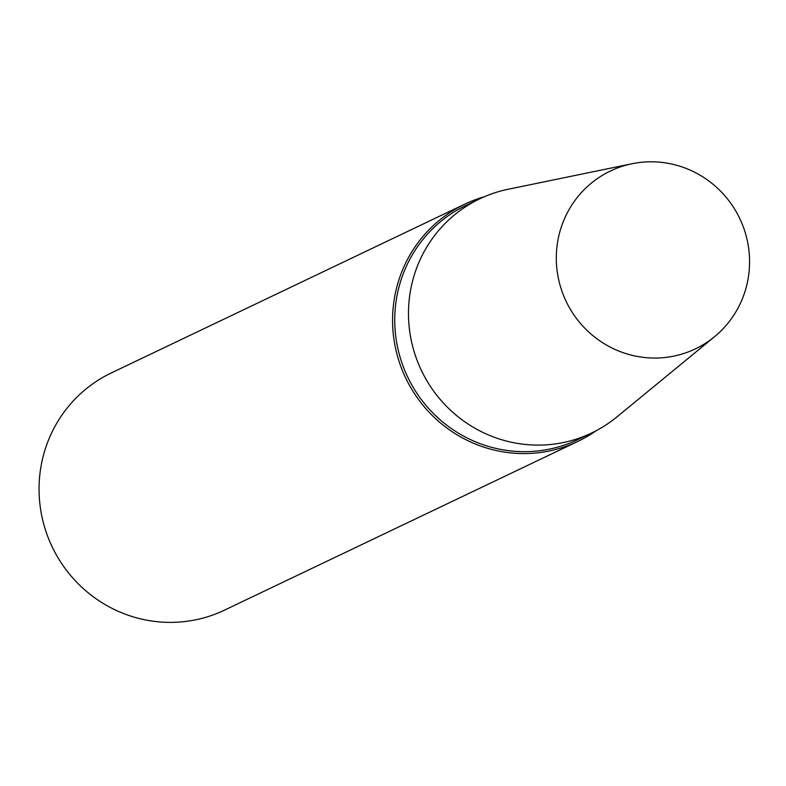 <?xml version="1.0" encoding="UTF-8"?>
<svg xmlns="http://www.w3.org/2000/svg" width="786" height="786" viewBox="0 0 786 786"><rect width="100%" height="100%" fill="white"/><g stroke="black" fill="none" stroke-linecap="round" stroke-linejoin="round"><path stroke-width="1.18" d="M484.323 196.746A131.419 128.246 64.5 0 0 464.781 204.144L111.268 372.957A131.419 128.246 64.5 0 0 52.161 546.82A131.419 128.246 64.5 0 0 224.521 610.133L578.044 441.319A131.419 128.246 64.5 0 0 596.083 430.767M464.781 204.144A131.419 128.246 64.5 0 0 405.684 377.997A131.419 128.246 64.5 0 0 578.044 441.319M632.003 163.743L508.139 189.269A129.769 126.644 64.5 0 0 479.784 198.799L466.059 205.352A129.769 126.644 64.5 0 0 407.688 377.034A129.769 126.644 64.5 0 0 577.897 439.57L591.632 433.007A129.769 126.644 64.5 0 0 616.863 416.953L714.582 336.663A98.564 96.187 64.5 0 0 746.7 237.981A98.564 96.187 64.5 0 0 672.413 164.205A98.564 96.187 64.5 0 0 632.003 163.743A98.564 96.187 64.5 0 0 566.136 301.372A98.564 96.187 64.5 0 0 714.582 336.663M479.784 198.799A129.769 126.644 64.5 0 0 421.424 370.481A129.769 126.644 64.5 0 0 591.632 433.007"/></g></svg>
